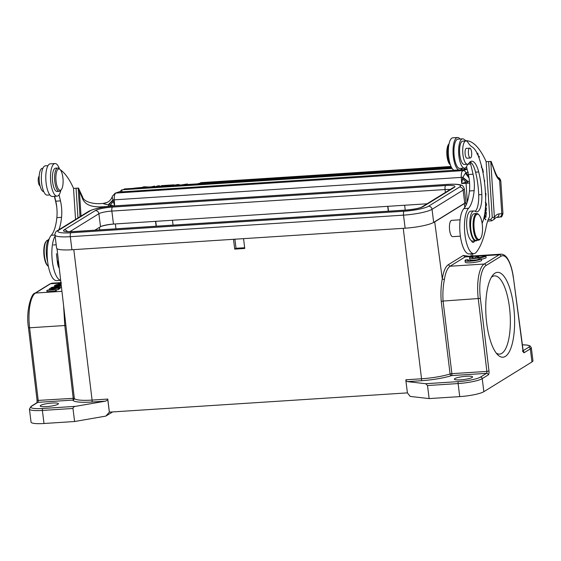 <?xml version="1.0" encoding="UTF-8"?>
<svg xmlns="http://www.w3.org/2000/svg" width="561" height="561" viewBox="0 0 561 561"><rect width="100%" height="100%" fill="white"/><g stroke="black" fill="none" stroke-linecap="round" stroke-linejoin="round"><path stroke-width="0.84" d="M474.227 229.309A12.679 4.236 86.3 0 0 480.511 238.558A12.679 4.236 86.3 0 0 482.474 226.553A12.679 4.236 86.3 0 0 478.975 214.905A12.679 4.236 86.3 0 0 474.915 217.261A12.679 4.236 86.3 0 0 474.227 229.309M480.511 238.558L479.999 239.217A13.345 4.46 -93.7 0 1 478.477 240.185A13.345 4.46 -93.7 0 1 473.386 229.484A13.345 4.46 -93.7 0 1 476.759 213.552A13.345 4.46 -93.7 0 1 478.386 214.316L478.975 214.905M476.759 213.552L474.248 213.713A13.345 4.46 86.3 0 0 470.658 227.317A13.345 4.46 86.3 0 0 475.966 240.346L478.477 240.185M460.118 219.807L451.675 220.354A8.17 2.728 86.3 0 0 450.742 220.95A8.17 2.728 86.3 0 0 449.48 228.685A8.17 2.728 86.3 0 0 451.731 236.202A8.17 2.728 86.3 0 0 452.727 236.665L460.392 236.174M94.9 230.178L100.51 226.707A10.301 1.697 172.9 0 1 113.462 224.063L427.061 203.79M464.739 203.159L463.12 190.102L432.033 209.316A22.685 3.745 172.9 0 1 403.506 215.144L70.3 236.686A22.685 3.745 172.9 0 1 54.978 235.045L56.605 248.109A22.685 3.745 -7.1 0 0 71.927 249.75L405.133 228.201A22.685 3.745 -7.1 0 0 433.66 222.38L464.739 203.159A22.685 3.745 -7.1 0 0 465.918 201.736L464.291 188.678A22.685 3.745 172.9 0 1 463.12 190.102A3.338 3.093 -121.7 0 0 459.571 187.037A19.347 3.191 172.9 0 0 447.503 184.422A3.338 1.115 -93.7 0 1 447.699 184.359L114.493 205.901A3.338 1.115 86.3 0 0 114.297 205.971A19.347 3.191 172.9 0 0 89.97 210.936L58.884 230.157A19.347 3.191 172.9 0 0 70.952 232.773A3.338 1.115 86.3 0 0 70.3 236.686L71.927 249.75M460.041 139.016A16.346 5.463 86.3 0 0 457.538 137.501A16.346 5.463 86.3 0 0 453.099 153.49A16.346 5.463 86.3 0 0 459.641 170.13A16.346 5.463 86.3 0 0 461.934 168.307M459.641 170.13L454.936 170.432A16.346 5.463 -93.7 0 1 448.393 153.791A16.346 5.463 -93.7 0 1 452.825 137.81L457.538 137.501M475.847 240.9L472.706 241.104A15.014 5.014 -93.7 0 1 466.731 226.448A15.014 5.014 -93.7 0 1 470.77 211.139L473.905 210.936A15.014 5.014 86.3 0 0 469.873 226.244A15.014 5.014 86.3 0 0 475.847 240.9A15.014 5.014 86.3 0 0 477.145 240.269M482.137 223.446A50.034 16.718 86.3 0 1 482.642 222.058A33.358 11.143 -93.7 0 0 485.665 201.595A51.57 17.23 -93.7 0 0 478.337 156.098A33.358 11.143 -93.7 0 0 472.025 146.87A33.358 11.143 86.3 0 1 468.126 142.634A11.676 3.899 86.3 0 0 465.918 140.937A11.676 3.899 86.3 0 0 462.776 152.844A11.676 3.899 86.3 0 0 467.418 164.24A11.676 3.899 86.3 0 0 468.912 163.181A21.683 7.244 -93.7 0 1 471.668 161.203A21.683 7.244 -93.7 0 1 478.708 171.932A40.56 13.555 -93.7 0 1 481.843 194.569A18.345 6.129 -93.7 0 1 476.836 211.869A18.345 6.129 -93.7 0 1 475.223 211.357A18.345 6.129 86.3 0 0 478.701 194.772A40.56 13.555 86.3 0 0 475.574 172.136A21.683 7.244 86.3 0 0 470.132 161.82M467.418 164.24L464.284 164.443A11.676 3.899 -93.7 0 1 459.641 153.048A11.676 3.899 -93.7 0 1 462.776 141.141L465.918 140.937M467.369 158.181A5.007 1.669 -93.7 0 1 467.068 158.279A5.007 1.669 -93.7 0 1 465.083 153.441A5.007 1.669 -93.7 0 1 466.422 148.293A5.007 1.669 -93.7 0 1 466.731 148.356M475.223 211.357A15.014 5.014 86.3 0 0 473.905 210.936M450.427 164.997L449.817 164.387A10.673 3.569 -93.7 0 1 446.886 154.745A10.673 3.569 -93.7 0 1 448.428 144.598A10.673 3.569 -93.7 0 1 448.527 144.465A10.673 3.569 -93.7 0 1 448.625 144.338M450.413 164.948A11.676 3.899 -93.7 0 1 447.482 154.534A11.676 3.899 -93.7 0 1 449.045 143.826M468.645 155.06A4.923 1.641 86.3 0 0 470.356 157.985A4.923 1.641 86.3 0 0 471.436 151.091A4.923 1.641 86.3 0 0 469.725 148.167A4.923 1.641 86.3 0 0 468.645 155.06M58.772 189.555A10.673 3.569 86.3 0 0 61.394 189.499A10.673 3.569 86.3 0 0 63.063 179.548A10.673 3.569 86.3 0 0 60.216 169.688A10.673 3.569 86.3 0 0 60.111 169.576A10.673 3.569 86.3 0 0 55.932 175.916A10.673 3.569 86.3 0 0 58.772 189.555M59.34 168.819A11.676 3.899 86.3 0 0 59.228 168.7A11.676 3.899 86.3 0 0 57.797 168.034A11.676 3.899 86.3 0 0 54.585 177.662A11.676 3.899 86.3 0 0 57.762 190.544A11.676 3.899 86.3 0 0 59.305 191.329A11.676 3.899 86.3 0 0 60.637 190.488L61.394 189.499M59.305 191.329L57.11 191.476A11.676 3.899 -93.7 0 1 55.567 190.691A11.676 3.899 -93.7 0 1 52.39 177.802A11.676 3.899 -93.7 0 1 55.602 168.174L57.797 168.034M40.041 185.789A4.923 1.641 -93.7 0 1 38.246 179.113A4.923 1.641 -93.7 0 1 39.186 176.14M54.62 196.315L55.77 201.182A18.345 6.129 -93.7 0 1 56.963 209.386A18.345 6.129 -93.7 0 1 56.85 217.64A34.123 11.402 -93.7 0 1 51.261 235.276A23.352 7.798 86.3 0 0 47.615 261.412A23.352 7.798 86.3 0 0 56.584 280.612L60.672 280.346M47.987 165.656L45.371 165.825A14.677 4.902 86.3 0 0 41.423 180.81A14.677 4.902 86.3 0 0 47.264 195.116L49.88 194.948M58.141 261.054A8.338 2.784 -93.7 0 1 57.986 265.318M58.926 229.722A34.123 11.402 86.3 0 0 61.556 217.331A18.345 6.129 86.3 0 0 61.668 209.085A18.345 6.129 86.3 0 0 60.476 200.873L59.052 194.849M60.202 169.674A86.731 28.976 -93.7 0 1 73.575 188.391L78.168 188.089L73.575 188.391M60.665 280.276A23.352 7.798 -93.7 0 1 52.39 261.657A23.352 7.798 -93.7 0 1 55.111 236.118M56.451 253.691A8.338 2.784 86.3 0 0 56.556 254.89L57.383 262.113A8.338 2.784 86.3 0 0 59.27 268.228M488.231 219.554L490.819 219.386L492.27 217.451L488.631 161.554L486.121 161.715L489.69 216.553A36.696 12.258 86.3 0 0 486.114 227.016A76.724 25.631 -93.7 0 1 476.471 252.022A23.352 7.798 -93.7 0 1 473.877 253.628A23.352 7.798 -93.7 0 1 464.915 234.435A23.352 7.798 -93.7 0 1 468.554 208.299A34.123 11.402 86.3 0 0 474.143 190.656A18.345 6.129 86.3 0 0 474.255 182.409A18.345 6.129 86.3 0 0 473.063 174.198L470.658 164.043A5.007 1.669 86.3 0 0 469.88 162.031M470.658 164.043L467.565 164.24A14.677 4.902 -93.7 0 1 464.564 168.139A14.677 4.902 -93.7 0 1 464.557 168.139A14.677 4.902 -93.7 0 1 458.716 153.826A14.677 4.902 -93.7 0 1 462.664 138.847A14.677 4.902 -93.7 0 1 464.487 139.71A16.676 5.575 86.3 0 0 466.205 140.685A86.731 28.976 -93.7 0 1 486.163 161.715L488.631 161.554M484.473 215.312L485.581 216.616L484.143 216.939M483.947 217.766L485.77 219.905L484.262 217.542L486.008 217.156L486.05 216.581L484.564 214.828M471.303 240.62A8.338 2.784 86.3 0 0 473.182 242.38A8.338 2.784 86.3 0 0 474.592 240.978M485.342 193.51L485.966 193.461L485.63 197.584M484.416 181.54L484.746 181.294L484.094 179.204M482.425 169.997L483.358 172.199L482.663 168.854L482.292 169.394M479.003 157.879L479.213 156.302L478.821 157.382M485.244 209.947L485.98 211.02L486.429 207.949M485.489 208.033L486.429 207.977L485.468 207.282M478.386 156.239L477.804 153.195L477.313 153.714M477.53 154.184L477.853 153.861L478.365 156.189M485.973 206.483L485.517 206.511L485.973 206.483C486.794 204.933 486.597 203.489 485.398 202.142M480.952 164.05L479.893 160.509M482.032 168.272L481.24 165.102M481.366 167.339C481.548 165.046 481.689 165.243 481.794 167.935M485.034 211.749L485.048 214.295L485.412 212.107L486.029 212.689L486.128 215.48L486.296 212.339L485.097 211.209M466.507 166.68L468.358 174.506A18.345 6.129 -93.7 0 1 469.55 182.711A18.345 6.129 -93.7 0 1 469.438 190.957A34.123 11.402 -93.7 0 1 463.849 208.601A23.352 7.798 86.3 0 0 460.202 234.736A23.352 7.798 86.3 0 0 469.171 253.937L473.877 253.628M462.664 138.847L457.958 139.149A14.677 4.902 86.3 0 0 454.01 154.135A14.677 4.902 86.3 0 0 459.852 168.44L464.557 168.139M485.581 216.609L486.05 216.581M485.104 216.721L485.062 217.212L486.008 217.156M485.062 217.212L484.024 217.444M485.342 219.4L485.819 219.372M484.746 181.294L484.381 181.322M479.01 156.849L479.382 156.821M485.412 210.382L486.352 210.319M486.177 208.376L486.121 210.073L484.956 210.445M486.114 210.038C485.623 210.761 485.398 210.038 485.447 207.872L486.177 208.397M485.398 202.773L486.057 203.524M486.05 203.531L485.553 205.908M480.083 161.105L480.777 163.419M485.693 212.374L486.296 212.339M47.671 261.847A15.014 5.014 -93.7 0 1 49.284 238.748M56.773 207.163A40.56 13.555 86.3 0 0 55.139 199.323A21.683 7.244 86.3 0 0 54.27 196.336M43.772 191.631A11.676 3.899 -93.7 0 1 39.2 180.109A11.676 3.899 -93.7 0 1 42.348 168.328L42.888 168.293M59.494 168.966A16.346 5.463 86.3 0 0 54.985 163.531A16.346 5.463 86.3 0 0 50.553 179.52A16.346 5.463 86.3 0 0 57.096 196.154A16.346 5.463 86.3 0 0 60.869 190.186M57.096 196.154L52.39 196.462A16.346 5.463 -93.7 0 1 45.848 179.822A16.346 5.463 -93.7 0 1 50.28 163.833L54.985 163.531M121.905 191.974A1.999 0.666 86.3 0 1 122.368 189.765A1.999 0.666 -93.7 0 1 122.424 189.758A1.999 1.999 0 0 0 120.566 191.939L464.662 169.576A1.999 1.999 0 0 0 463.891 168.181M464.564 169.134L467.011 168.812M174.05 184.821L163.63 186.385L161.337 185.649L174.05 184.821L174.085 185.228M161.421 186.554L161.337 185.649M164.99 186.203L168.791 185.53L164.177 185.831L164.997 186.203M151.379 187.199L154.647 186.077L150.355 187.058L143.939 186.771L140.671 187.893M154.647 186.077L154.724 186.911M151.379 187.178L144.962 186.897L145.026 187.612M142.396 187.781L144.962 186.897M142.396 187.76L140.671 187.872M156.33 186.883L154.527 186.974L157.795 185.873L159.59 185.761L159.682 186.666M156.33 186.862L159.59 185.761M184.842 184.415L177.886 185.467L177.683 184.716L170.264 185.957L177.255 184.618L178.994 184.506L179.415 185.256L187.395 183.959L187.732 184.828L185.894 184.969L186.035 184.176L184.842 184.415L184.899 185.032M177.683 184.716L177.634 185.502M468.414 172.171L466.1 172.788L468.849 176.869M113.329 201.406L110.265 205.116L114.661 205.999L112.957 199.926C112.179 197.837 112.046 196.504 112.572 195.943M113.041 200.284L108.659 204.933L108.189 204.87L112.957 199.926L114.262 199.842A6.669 2.23 -93.7 0 1 115.854 193.068A3.338 3.135 71.4 0 0 115.103 193.215L112.396 196.252M465.539 173.061L462.818 177.304L462.537 178.826L466.058 182.108L467.664 181.722L462.748 177.676M466.107 172.788L465.546 173.054L469.003 177.781M107.235 202.388L103.526 203.355C102.263 203.405 103.813 203.909 108.189 204.87M112.375 196.336C110.91 200.529 107.943 202.865 103.469 203.355L103.526 203.355M462.545 178.784L461.675 183.559L466.1 182.094M114.654 205.894L114.262 199.842L462.818 177.304L468.126 181.596L467.664 181.722A3.338 1.339 -93.7 0 0 467.629 183.174L466.065 183.279L467.285 201.981M465.434 173.132L469.045 178.047M469.431 181.217L468.126 181.596M469.571 183.047L467.629 183.174M75.553 219.442L73.533 188.391M77.979 217.941L76.044 188.23M500.742 181.028L499.606 180.158A25.687 8.583 -93.7 0 1 494.592 171.554A3.338 1.935 -18.3 0 0 494.62 170.705L491.127 161.386L490.756 161.414L494.395 217.31A35.027 11.704 -93.7 0 1 498.974 213.923L501.793 213.734A3.338 3.142 86 0 1 498.876 217.261L496.078 217.458A3.338 3.142 86 0 1 496.05 217.458L501.113 216.841C501.471 217.359 502.081 216.294 502.944 213.65L500.812 180.986C500.188 178.959 499.381 177.844 498.392 177.641M79.367 190.06L78.54 188.061L78.168 188.138A87.733 29.312 -93.7 0 1 79.403 191.098L82.369 198.201L82.558 196.869M80.027 216.679L78.168 188.138L76.044 188.272M82.243 197.928C86.029 208.208 98.568 207.205 108.666 206.385L109.725 206.315M110.265 206.259A3.338 1.115 86.3 0 1 110.265 205.116L108.659 204.933A3.338 0.884 86.3 0 0 108.666 206.385M487.656 221.097L491.717 220.838L493.918 219.463L494.402 217.388M490.819 219.393L491.717 220.838M492.27 217.451L494.395 217.31M488.631 161.596L490.756 161.456A87.733 29.312 86.3 0 1 494.592 171.554M47.944 266.026L47.355 265.437A12.679 4.236 -93.7 0 1 43.863 253.789A12.679 4.236 -93.7 0 1 45.827 241.784L46.332 241.125A13.345 4.46 86.3 0 0 44.487 256.089A13.345 4.46 86.3 0 0 47.944 266.026A13.345 4.46 86.3 0 0 48.4 266.412M48.155 240.136L47.853 240.157A13.345 4.46 86.3 0 0 46.332 241.125M472.089 377.497A9.172 1.515 -7.1 0 0 472.565 376.922A9.172 1.515 -7.1 0 0 464.845 376.375A9.172 1.515 -7.1 0 0 454.831 378.612A9.172 1.515 -7.1 0 0 454.361 379.187A9.172 1.515 -7.1 0 0 462.082 379.727A9.172 1.515 -7.1 0 0 472.089 377.497M404.642 205.235L405.238 210.116M387.924 206.322L388.521 211.195M387.7 206.336L388.296 211.209M172.465 220.249L173.054 225.129M155.748 221.329L156.337 226.209M155.523 221.343L156.112 226.223M114.388 224.007A12.679 2.09 -7.1 0 0 100.819 226.539M63.596 305.661L64.788 325.52L29.593 327.792L38.197 400.414L74.304 398.254A26.36 4.348 -7.1 0 0 92.095 400.084L73.807 249.624A25.021 4.13 172.9 0 1 73.8 249.624L233.509 239.302L234.701 249.112L244.743 248.46L243.551 238.649L403.254 228.327A25.021 4.13 172.9 0 1 403.254 228.327L421.535 378.78A26.36 4.348 -7.1 0 0 441.486 376.143A26.36 4.348 -7.1 0 0 450.083 373.956L451.893 373.668A1.669 0.554 -93.7 0 1 451.563 375.597A1.669 1.248 72 0 1 450.083 373.956L441.227 301.369C440.63 292.996 440.988 285.507 442.292 278.901C443.456 271.356 445.455 266.629 448.295 264.722L463.323 255.43L465.09 256.945L466.801 256.349M234.891 239.21L236.027 248.292L234.701 249.112M236.027 248.292L244.652 247.738M474.837 257.934A5.827 0.961 172.9 0 1 472.06 257.457A5.827 0.961 172.9 0 1 472.706 256.917L470.314 257.071A8.338 1.374 -7.1 0 0 469.543 257.78A8.338 1.374 -7.1 0 0 477.011 258.221A8.338 1.374 -7.1 0 0 485.903 256.061L483.54 256.216A5.827 0.961 172.9 0 1 477.215 257.78L478.75 256.826L476.373 256.98L474.837 257.934M472.818 257.829L472.706 256.917M481.457 259.224A8.338 1.374 -7.1 0 0 486.107 257.695L485.903 256.061M469.543 257.78L469.746 259.406A8.338 1.374 -7.1 0 0 476.612 259.918M478.842 257.576L478.75 256.826M481.408 258.838L479.038 258.993A5.827 0.961 172.9 0 1 472.902 260.535A5.827 0.961 172.9 0 1 467.565 260.234A5.827 0.961 172.9 0 1 468.211 259.687L465.812 259.848A8.338 1.374 -7.1 0 0 465.048 260.549A8.338 1.374 -7.1 0 0 472.516 260.998A8.338 1.374 -7.1 0 0 481.408 258.838L481.611 260.472A8.338 1.374 -7.1 0 1 472.72 262.632A8.338 1.374 -7.1 0 1 465.251 262.183L465.048 260.549M468.323 260.599L468.211 259.687M465.406 202.675A25.021 4.13 172.9 0 1 464.319 203.594L434.712 221.904A25.021 4.13 172.9 0 1 432.734 222.878M441.227 301.369L443.071 301.061L451.893 373.668L486.871 371.403L488.975 371.003L480.363 298.389L443.071 301.061C442.608 293.459 443.043 286.327 444.382 279.673C445.497 272.555 447.39 268.081 450.069 266.237L484.185 264.035L499.206 254.743A30.021 10.028 -93.7 0 1 500.931 254.168C503.617 254.175 505.903 255.788 507.782 258.993C510.475 263.537 512.368 269.827 513.448 277.87L523.287 351.488L522.375 351.151M531.954 361.95L530.327 348.886A19.179 3.163 172.9 0 0 531.323 347.687L532.95 360.744A19.179 3.163 -7.1 0 1 531.954 361.95L483.848 391.69A19.179 3.163 -7.1 0 1 459.732 396.613L429.144 398.591L427.517 385.533L425.68 383.717L407.419 381.62L405.876 380.603L407.405 392.882L109.367 412.139L105.84 416.094L112.579 411.928M494.991 273.165A42.531 14.207 -93.7 0 1 514.549 317.821A42.531 14.207 -93.7 0 1 497.719 354.797A42.531 14.207 -93.7 0 1 486.001 315.703A42.531 14.207 -93.7 0 1 492.586 275.423A42.531 14.207 -93.7 0 1 494.991 273.165M67.797 341.922L65.91 325.625L64.788 325.52L73.182 398.156A1.669 0.554 -93.7 0 1 72.965 399.972A1.669 0.554 -93.7 0 1 72.853 400.084L37.875 402.349A1.669 1.55 -121.7 0 0 37.201 402.56L31.107 406.325A1.669 1.55 58.3 0 1 31.781 406.108A17.51 2.889 172.9 0 0 42.706 408.478A1.669 0.554 86.3 0 0 42.377 410.435L44.003 423.499L74.599 421.514L105.84 416.094M91.766 402.027A1.669 0.554 -93.7 0 0 92.095 400.084L107.782 399.067A1.669 0.554 86.3 0 1 107.81 399.874L105.559 401.136L91.766 402.027A28.022 4.628 -7.1 0 1 72.853 400.084A1.669 1.648 166.5 0 0 74.304 398.254L70.251 363.205M61.03 283.431L58.099 283.403L60.96 282.814M61.191 284.827L55.855 284.792L61.086 283.922M61.107 284.139L57.327 284.56L61.156 284.546M61.535 282.954L59.585 283.165L61.037 283.165M58.26 284.715L58.092 283.403M55.925 285.36L55.855 284.792M57.545 285.745L56.303 286.51L61.219 285.837L57.545 285.745L57.615 286.327M61.275 285.584L54.992 285.325L54.48 285.64L56.738 285.717L55.202 286.664L51.563 287.442L61.331 286.026M54.613 286.748L54.48 285.64M59.929 287.562L61.479 287.33M51.093 287.737L59.88 287.169L51.093 287.737M50.665 288.501L50.609 288.031M58.653 288.831L59.557 288.775L59.396 287.463M59.557 288.775L60.041 288.473L59.88 287.169M49.761 288.557L56.198 288.403L46.872 290.346L55.658 289.778L49.228 289.932L58.547 287.989L49.761 288.557M49.396 289.658L49.298 288.845M55.658 289.778L55.819 291.082L47.04 291.65L46.872 290.346M55.819 291.082L56.289 290.794L56.121 289.49M56.184 289.981L58.211 289.602L58.049 288.298M58.211 289.602L58.709 289.301L58.547 287.989M57.93 404.271A9.172 1.515 -7.1 0 0 58.407 403.696A9.172 1.515 -7.1 0 0 50.686 403.156A9.172 1.515 -7.1 0 0 40.672 405.386A9.172 1.515 -7.1 0 0 40.203 405.968A9.172 1.515 -7.1 0 0 47.923 406.508A9.172 1.515 -7.1 0 0 57.93 404.271M74.599 421.514L72.972 408.457L42.377 410.435A19.179 3.163 172.9 0 1 29.424 409.046L31.051 422.11A19.179 3.163 -7.1 0 0 44.003 423.499M107.782 399.067L109.367 412.139M107.81 399.874L109.339 412.153M105.559 401.136L75.454 406.36C73.989 406.606 73.161 407.307 72.972 408.457M488.975 371.003A3.338 1.115 86.3 0 1 488.315 374.867A1.669 1.55 -121.7 0 0 486.541 373.338L451.563 375.597A28.022 4.628 -7.1 0 1 442.419 377.918A28.022 4.628 -7.1 0 1 421.206 380.73A1.669 0.554 86.3 0 0 421.535 378.78L405.848 379.797A1.669 0.554 -93.7 0 1 405.876 380.603M407.405 392.882L410.182 396.417L429.144 398.591M496.233 353.079A39.193 13.092 86.3 0 0 499.571 354.103A39.193 13.092 86.3 0 0 510.11 314.146A39.193 13.092 86.3 0 0 494.514 275.879A39.193 13.092 86.3 0 0 492.263 276.629A39.193 13.092 86.3 0 0 491.331 277.323M67.39 231.651A3.408 3.163 58.3 0 0 64.185 229.814L95.272 210.592A3.408 3.163 -121.7 0 1 98.89 213.72L69.788 231.721M64.185 229.814A13.709 2.265 -7.1 0 0 72.734 231.665A3.408 1.136 86.3 0 1 72.93 231.602L66.219 231.665M100.51 226.707L98.89 213.72A10.301 1.697 -7.1 0 1 111.849 211.076L113.462 224.063M445.42 192.444L445.055 189.534L111.849 211.076A3.408 1.136 86.3 0 1 112.509 207.072A13.709 2.265 -7.1 0 0 95.272 210.592M450.097 189.548A10.301 1.697 -7.1 0 0 445.055 189.534A3.408 1.136 -93.7 0 1 445.722 185.53A13.709 2.265 -7.1 0 1 454.27 187.381L423.19 206.602A13.709 2.265 -7.1 0 1 405.947 210.123A3.408 1.136 -93.7 0 1 406.143 210.052C414.116 209.288 419.34 208.285 421.809 207.037A3.408 3.163 58.3 0 1 423.19 206.602M454.27 187.381A3.408 3.163 -121.7 0 0 452.895 187.816L421.809 207.037M112.509 207.072L445.722 185.53M405.947 210.123L72.734 231.665M54.978 235.045C54.922 232.913 55.77 231.427 57.538 230.585A3.338 3.093 58.3 0 1 58.884 230.157M89.97 210.936A3.338 3.093 -121.7 0 0 88.624 211.364L57.538 230.585M433.66 222.38L432.033 209.316A3.338 3.093 58.3 0 0 428.492 206.259L459.571 187.037M428.492 206.259A19.347 3.191 172.9 0 1 404.158 211.224A3.338 1.115 -93.7 0 0 403.506 215.144L405.133 228.201M447.503 184.422L114.297 205.971M70.952 232.773L404.158 211.224M475.574 172.136L478.708 171.932M481.843 194.569L478.701 194.772M61.556 217.331L56.85 217.64M51.261 235.276L54.978 235.038M60.476 200.873L55.77 201.182M463.849 208.601L468.554 208.299M474.143 190.656L469.438 190.957M468.358 174.506L473.063 174.198M462.131 168.293A1.999 0.666 86.3 0 0 462.012 169.983M149.457 186.974L150.853 186.883M161.386 186.189L159.647 186.308L161.386 186.203M179.296 185.046L181.112 184.927M197.752 183.84L187.605 184.499L197.738 183.854M132.627 188.412A13.345 1.115 174.6 0 1 141.863 187.472M467.103 169.205L462.867 170.635L115.854 193.068L120.573 191.483M176.301 184.997L176.357 185.586M464.508 168.139A1.999 0.666 86.3 0 0 464.501 168.966M124.472 189.625A1.999 0.666 86.3 0 1 124.872 188.924A1.999 0.666 -93.7 0 1 124.928 188.91L451.675 167.788M198.356 184.162A1.999 0.666 86.3 0 1 198.755 183.468A1.999 0.666 -93.7 0 1 198.811 183.454L451.325 167.129M200.859 183.321A1.999 0.666 86.3 0 1 201.259 182.62A1.999 0.666 -93.7 0 1 201.315 182.613L451.016 166.463M466.093 172.788A3.338 3.135 -108.6 0 0 462.867 170.635A6.669 2.23 86.3 0 0 461.275 177.402L461.675 183.559L466.065 183.279A3.338 1.115 -93.7 0 1 466.058 182.108M79.332 190.081L81.029 216.055M498.406 177.704L499.606 180.158L501.793 213.734L502.944 213.65M498.974 213.923A3.338 3.142 86 0 1 496.064 217.458L493.982 219.442M115.363 223.944L115.952 228.818M99.774 229.863L99.444 227.373M523.168 351.235A1.669 1.55 58.3 0 1 524.24 352.652L530.327 348.886A1.669 1.55 -121.7 0 0 528.56 347.357L523.02 350.779M522.789 350.099A3.338 1.115 86.3 0 0 524.24 352.652M513.364 277.983A28.352 9.474 -93.7 0 0 500.98 256.272A1.669 1.55 -121.7 0 0 499.206 254.743L465.09 256.945L450.069 266.237L448.295 264.722M468.645 256.251L463.323 255.43M471.296 256.082L470.995 253.817M464.817 207.36L464.319 203.594M434.712 221.904L442.292 278.901L444.382 279.673M488.315 374.867L482.229 378.633A1.669 1.55 58.3 0 0 480.454 377.097L486.541 373.338A1.669 0.554 86.3 0 0 486.871 371.403L478.267 298.789A30.021 10.028 -93.7 0 1 484.185 264.035A1.669 1.55 58.3 0 1 485.952 265.563L500.98 256.272M480.363 298.389A28.352 9.474 -93.7 0 1 485.952 265.563M459.732 396.613L458.106 383.556L427.517 385.533M483.848 391.69L482.229 378.633A19.179 3.163 172.9 0 1 458.106 383.556A1.669 0.554 -93.7 0 1 458.428 381.599L425.68 383.717M480.454 377.097A17.51 2.889 172.9 0 1 458.428 381.599M522.2 344.826A17.51 2.889 172.9 0 1 528.56 347.357M37.166 400.217L38.197 400.414A1.669 0.554 -93.7 0 1 37.875 402.349L31.781 406.108M60.721 284.189L60.763 284.553M58.351 283.249L50.539 283.754A1.669 1.55 -121.7 0 0 49.866 283.964L52.264 283.179A30.021 10.028 86.3 0 0 50.539 283.754L35.511 293.045L61.941 291.334M49.866 283.964L34.838 293.256A1.669 1.55 58.3 0 1 35.511 293.045A30.021 10.028 86.3 0 0 29.593 327.792L28.471 327.694L37.075 400.316L36.914 402.826M42.706 408.478L75.454 406.36M421.206 380.73L407.419 381.62M451.142 235.613L451.731 236.202M450.238 221.602L450.742 220.95M72.93 231.602L406.143 210.052M88.624 211.364C94.206 208.594 102.831 206.778 114.493 205.901M464.291 188.678C463.386 186.413 462.559 185.319 461.801 185.403C459.859 184.31 455.16 183.966 447.699 184.359M448.527 144.465L449.059 143.777M470.356 157.985L466.759 158.216M469.725 148.167L466.128 148.399M60.111 169.576L59.228 168.7M477.853 153.861L476.913 153.924M452.082 168.44L122.424 189.758M177.606 185.509L177.549 184.941M124.928 188.91A1.999 1.999 0 0 0 123.476 189.688M466.745 167.676A1.999 1.999 0 0 0 466.149 167.171M198.811 183.454A1.999 1.999 0 0 0 197.36 184.232M201.315 182.613A1.999 1.999 0 0 0 199.863 183.384M149.373 186.967L150.902 186.869M179.289 185.032L181.217 184.913M132.424 188.426L141.912 187.458M115.103 193.215L120.594 191.371M79.36 190.053L82.544 196.834C83.435 201.518 92.951 204.716 103.469 203.355M498.441 177.669C497.74 177.662 496.464 175.341 494.62 170.705M56.198 244.799L53.365 244.982M58.442 261.033L57.271 261.11M466.836 256.37L500.931 254.168M513.448 277.87L522.873 349.987M465.665 202.416L466.037 205.186M472.516 253.719L472.818 255.984M531.323 347.687L530.082 345.92L527.529 345.113L522.193 344.791M52.264 283.179L60.932 282.618M34.838 293.256C31.507 293.003 25.617 311.152 28.471 327.694M31.107 406.325L29.424 409.046M57.012 248.698L70.237 363.086"/></g></svg>
